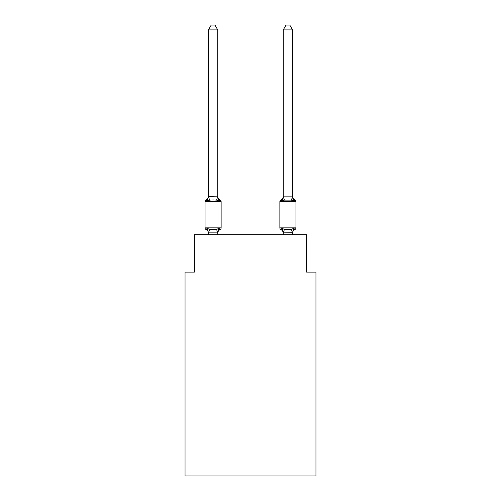 <?xml version="1.0" encoding="UTF-8"?>
<svg xmlns="http://www.w3.org/2000/svg" width="501" height="501" viewBox="0 0 501 501"><rect width="100%" height="100%" fill="white"/><g stroke="black" fill="none" stroke-linecap="round" stroke-linejoin="round"><path stroke-width="0.75" d="M315.956 475.95L315.956 272.099L306.606 272.099L306.606 234.7L194.394 234.7L194.394 272.099L185.044 272.099L185.044 475.95L315.956 475.95M292.578 234.7L292.578 232.702L283.228 232.871L282.057 228.237L280.911 229.552A1.872 1.872 0 0 1 279.865 227.874A1.872 1.872 0 0 0 280.911 229.552L282.057 228.237L280.911 229.552A1.872 1.872 0 0 1 279.865 227.874A1.872 1.872 0 0 0 280.911 229.552L282.057 228.237L280.911 229.552A1.872 1.872 0 0 1 279.865 227.874A1.872 1.872 0 0 0 280.911 229.552L282.057 228.237L280.911 229.552A1.872 1.872 0 0 1 279.865 227.874A1.872 1.872 0 0 0 280.911 229.552L282.057 228.237L280.911 229.552A1.872 1.872 0 0 1 279.865 227.874A1.872 1.872 0 0 0 280.911 229.552L282.057 228.237L280.911 229.552A1.872 1.872 0 0 1 279.865 227.874A1.872 1.872 0 0 0 280.911 229.552L282.057 228.237L280.911 229.552A1.872 1.872 0 0 1 279.865 227.874A1.872 1.872 0 0 0 280.911 229.552L282.057 228.237L280.911 229.552A1.872 1.872 0 0 1 279.865 227.874A1.872 1.872 0 0 0 280.911 229.552L282.057 228.237L280.911 229.552A1.872 1.872 0 0 1 279.865 227.874A1.872 1.872 0 0 0 280.911 229.552L282.057 228.237L280.911 229.552A1.872 1.872 0 0 1 279.865 227.874A1.872 1.872 0 0 0 280.911 229.552L282.057 228.237L280.911 229.552A1.872 1.872 0 0 1 279.865 227.874A1.872 1.872 0 0 0 280.911 229.552L282.057 228.237L280.911 229.552A1.872 1.872 0 0 1 279.865 227.874A1.872 1.872 0 0 0 280.911 229.552L282.057 228.237L280.911 229.552A1.872 1.872 0 0 1 279.865 227.874A1.872 1.872 0 0 0 280.911 229.552L282.057 228.237L280.911 229.552A1.872 1.872 0 0 1 279.865 227.874A1.872 1.872 0 0 0 280.911 229.552L282.057 228.237L280.911 229.552A1.872 1.872 0 0 1 279.865 227.874A1.872 1.872 0 0 0 280.911 229.552L282.057 228.237L280.911 229.552A1.872 1.872 0 0 1 279.865 227.874A1.872 1.872 0 0 0 280.911 229.552L282.057 228.237L280.911 229.552A1.872 1.872 0 0 1 279.865 227.874A1.872 1.872 0 0 0 280.911 229.552L282.057 228.237L284.393 229.439L291.413 229.439L293.749 228.237L294.895 229.552A1.872 1.872 0 0 0 295.947 227.874A1.872 1.872 0 0 1 294.895 229.552L294.363 229.295L294.895 229.552A1.872 1.872 0 0 0 295.947 227.874A1.872 1.872 0 0 1 294.895 229.552A1.872 1.872 0 0 0 295.947 227.874A1.872 1.872 0 0 1 294.895 229.552L294.363 229.295L294.895 229.552A1.872 1.872 0 0 0 295.947 227.874A1.872 1.872 0 0 1 294.895 229.552A1.872 1.872 0 0 0 295.947 227.874A1.872 1.872 0 0 1 294.895 229.552L294.363 229.295L294.895 229.552A1.872 1.872 0 0 0 295.947 227.874A1.872 1.872 0 0 1 294.895 229.552A1.872 1.872 0 0 0 295.947 227.874A1.872 1.872 0 0 1 294.895 229.552L294.363 229.295L294.895 229.552A1.872 1.872 0 0 0 295.947 227.874A1.872 1.872 0 0 1 294.895 229.552A1.872 1.872 0 0 0 295.947 227.874A1.872 1.872 0 0 1 294.895 229.552L294.363 229.295L294.895 229.552A1.872 1.872 0 0 0 295.947 227.874A1.872 1.872 0 0 1 294.895 229.552A1.872 1.872 0 0 0 295.947 227.874A1.872 1.872 0 0 1 294.895 229.552L294.363 229.295L294.895 229.552A1.872 1.872 0 0 0 295.947 227.874A1.872 1.872 0 0 1 294.895 229.552A1.872 1.872 0 0 0 295.947 227.874A1.872 1.872 0 0 1 294.895 229.552L294.363 229.295L294.895 229.552A1.872 1.872 0 0 0 295.947 227.874A1.872 1.872 0 0 1 294.895 229.552A1.872 1.872 0 0 0 295.947 227.874A1.872 1.872 0 0 1 294.895 229.552L294.363 229.295L294.895 229.552A1.872 1.872 0 0 0 295.947 227.874A1.872 1.872 0 0 1 294.895 229.552A1.872 1.872 0 0 0 295.947 227.874A1.872 1.872 0 0 1 294.895 229.552L294.363 229.295L294.895 229.552A1.872 1.872 0 0 0 295.947 227.874A1.872 1.872 0 0 1 294.895 229.552A1.872 1.872 0 0 0 295.947 227.874A1.872 1.872 0 0 1 294.895 229.552L294.363 229.295M292.578 29.91L289.772 25.05L286.033 25.05L283.228 29.91L292.578 29.91L292.578 196.862L293.749 201.321L294.895 200.005A1.872 1.872 0 0 1 295.947 201.69A1.872 1.872 0 0 0 294.895 200.005L293.749 201.321L292.772 198.264L293.749 201.321L294.895 200.005A1.872 1.872 0 0 1 295.947 201.69L295.947 227.874A1.872 1.872 0 0 1 294.895 229.552A1.872 1.872 0 0 0 295.947 227.874L295.947 201.69A1.872 1.872 0 0 0 294.895 200.005L293.749 201.321L294.895 200.005A1.872 1.872 0 0 1 295.947 201.69L295.947 227.874L295.947 201.69A1.872 1.872 0 0 0 294.895 200.005L293.749 201.321L292.772 198.264L293.749 201.321L294.895 200.005A1.872 1.872 0 0 1 295.947 201.69L295.947 227.874L295.947 201.69A1.872 1.872 0 0 0 294.895 200.005L293.749 201.321L294.895 200.005A1.872 1.872 0 0 1 295.947 201.69L295.947 227.874L295.947 201.69A1.872 1.872 0 0 0 294.895 200.005L293.749 201.321L292.772 198.264L293.749 201.321L294.895 200.005A1.872 1.872 0 0 1 295.947 201.69L295.947 227.874L295.947 201.69A1.872 1.872 0 0 0 294.895 200.005L293.749 201.321L294.895 200.005A1.872 1.872 0 0 1 295.947 201.69L295.947 227.874L295.947 201.69A1.872 1.872 0 0 0 294.895 200.005L293.749 201.321L292.772 198.264L293.749 201.321L294.895 200.005A1.872 1.872 0 0 1 295.947 201.69L295.947 227.874L295.947 201.69A1.872 1.872 0 0 0 294.895 200.005L293.749 201.321L294.895 200.005A1.872 1.872 0 0 1 295.947 201.69L295.947 227.874L295.947 201.69A1.872 1.872 0 0 0 294.895 200.005L293.749 201.321L292.772 198.264L293.749 201.321L294.895 200.005A1.872 1.872 0 0 1 295.947 201.69L295.947 227.874L295.947 201.69A1.872 1.872 0 0 0 294.895 200.005L293.749 201.321L294.895 200.005A1.872 1.872 0 0 1 295.947 201.69L295.947 227.874L295.947 201.69A1.872 1.872 0 0 0 294.895 200.005L293.749 201.321L292.772 198.264L293.749 201.321L294.895 200.005A1.872 1.872 0 0 1 295.947 201.69L295.947 227.874L295.947 201.69A1.872 1.872 0 0 0 294.895 200.005L293.749 201.321L294.895 200.005A1.872 1.872 0 0 1 295.947 201.69L295.947 227.874L295.947 201.69A1.872 1.872 0 0 0 294.895 200.005L293.749 201.321L292.772 198.264L293.749 201.321L294.895 200.005A1.872 1.872 0 0 1 295.947 201.69L295.947 227.874L295.947 201.69A1.872 1.872 0 0 0 294.895 200.005L293.749 201.321L294.895 200.005A1.872 1.872 0 0 1 295.947 201.69L295.947 227.874L295.947 201.69A1.872 1.872 0 0 0 294.895 200.005L293.749 201.321L292.772 198.264L293.749 201.321L294.895 200.005A1.872 1.872 0 0 1 295.947 201.69L295.947 227.874L295.947 201.69A1.872 1.872 0 0 0 294.895 200.005L293.749 201.321L294.895 200.005A1.872 1.872 0 0 1 295.947 201.69L295.947 227.874L295.947 201.69A1.872 1.872 0 0 0 294.895 200.005L293.749 201.321L292.772 198.264L293.749 201.321L294.895 200.005A1.872 1.872 0 0 1 295.947 201.69L295.947 227.874L295.947 201.69A1.872 1.872 0 0 0 294.895 200.005L293.749 201.321L294.895 200.005A1.872 1.872 0 0 1 295.947 201.69L295.947 227.874L295.947 201.69A1.872 1.872 0 0 0 294.895 200.005L293.749 201.321L292.772 198.264L293.749 201.321L294.895 200.005A1.872 1.872 0 0 1 295.947 201.69L295.947 227.874L295.947 201.69A1.872 1.872 0 0 0 294.895 200.005L293.749 201.321L291.413 200.118L284.393 200.118L282.057 201.321L280.911 200.005L281.449 200.262M283.228 29.91L283.228 196.862L292.578 196.862M295.947 201.69L295.947 227.874L295.947 201.69L279.865 201.69A1.872 1.872 0 0 1 280.911 200.005A1.872 1.872 0 0 0 279.865 201.69A1.872 1.872 0 0 1 280.911 200.005L282.057 201.321L280.911 200.005A1.872 1.872 0 0 0 279.865 201.69A1.872 1.872 0 0 1 280.911 200.005L282.057 201.321L280.911 200.005A1.872 1.872 0 0 0 279.865 201.69A1.872 1.872 0 0 1 280.911 200.005L282.057 201.321L280.911 200.005A1.872 1.872 0 0 0 279.865 201.69A1.872 1.872 0 0 1 280.911 200.005L282.057 201.321L280.911 200.005A1.872 1.872 0 0 0 279.865 201.69A1.872 1.872 0 0 1 280.911 200.005L282.057 201.321L280.911 200.005A1.872 1.872 0 0 0 279.865 201.69A1.872 1.872 0 0 1 280.911 200.005L282.057 201.321L280.911 200.005A1.872 1.872 0 0 0 279.865 201.69A1.872 1.872 0 0 1 280.911 200.005L282.057 201.321L280.911 200.005A1.872 1.872 0 0 0 279.865 201.69A1.872 1.872 0 0 1 280.911 200.005L282.057 201.321L280.911 200.005A1.872 1.872 0 0 0 279.865 201.69A1.872 1.872 0 0 1 280.911 200.005L282.057 201.321L280.911 200.005A1.872 1.872 0 0 0 279.865 201.69L279.865 227.874A1.872 1.872 0 0 0 280.911 229.552A4.114 4.114 0 0 1 283.228 233.253A4.114 4.114 0 0 0 280.911 229.552A4.114 4.114 0 0 1 283.228 233.253A4.114 4.114 0 0 0 280.911 229.552A4.114 4.114 0 0 1 283.228 233.253A4.114 4.114 0 0 0 280.911 229.552A4.114 4.114 0 0 1 283.228 233.253A4.114 4.114 0 0 0 280.911 229.552A4.114 4.114 0 0 1 283.228 233.253A4.114 4.114 0 0 0 280.911 229.552A4.114 4.114 0 0 1 283.228 233.253A4.114 4.114 0 0 0 280.911 229.552A4.114 4.114 0 0 1 283.228 233.253A4.114 4.114 0 0 0 280.911 229.552A4.114 4.114 0 0 1 283.228 233.253A4.114 4.114 0 0 0 280.911 229.552A4.114 4.114 0 0 1 283.228 233.253A4.114 4.114 0 0 0 280.911 229.552A1.872 1.872 0 0 1 279.865 227.874A1.872 1.872 0 0 0 280.911 229.552A1.872 1.872 0 0 1 279.865 227.874A1.872 1.872 0 0 0 280.911 229.552A4.114 4.114 0 0 1 283.228 233.253L283.228 234.7M283.228 196.862L282.057 201.321L282.495 199.843L282.057 201.321L282.495 199.843L282.057 201.321L282.495 199.843L282.057 201.321L282.495 199.843L282.057 201.321L282.495 199.843L282.057 201.321L282.495 199.843L282.057 201.321L282.495 199.843L282.057 201.321L282.495 199.843L282.057 201.321L282.495 199.843L282.057 201.321L282.495 199.843L282.057 201.321L280.911 200.005A1.872 1.872 0 0 0 279.865 201.69M292.578 196.304L292.578 196.304A4.114 4.114 0 0 0 294.895 200.005M218.386 228.863L218.943 228.237L220.089 229.552L218.943 228.237L220.089 229.552L218.943 228.237L220.089 229.552L218.943 228.237L220.089 229.552L218.943 228.237L220.089 229.552L218.943 228.237L217.697 232.89L208.422 232.871L207.251 228.237L206.105 229.552A1.872 1.872 0 0 1 205.053 227.874A1.872 1.872 0 0 0 206.105 229.552L207.251 228.237L206.105 229.552A1.872 1.872 0 0 1 205.053 227.874A1.872 1.872 0 0 0 206.105 229.552L207.251 228.237L206.105 229.552A1.872 1.872 0 0 1 205.053 227.874A1.872 1.872 0 0 0 206.105 229.552L207.251 228.237L206.105 229.552A1.872 1.872 0 0 1 205.053 227.874A1.872 1.872 0 0 0 206.105 229.552L207.251 228.237L206.105 229.552A1.872 1.872 0 0 1 205.053 227.874A1.872 1.872 0 0 0 206.105 229.552L207.251 228.237L206.105 229.552A1.872 1.872 0 0 1 205.053 227.874A1.872 1.872 0 0 0 206.105 229.552L207.251 228.237L206.105 229.552A1.872 1.872 0 0 1 205.053 227.874A1.872 1.872 0 0 0 206.105 229.552L207.251 228.237L206.105 229.552A1.872 1.872 0 0 1 205.053 227.874A1.872 1.872 0 0 0 206.105 229.552L207.251 228.237L206.105 229.552A1.872 1.872 0 0 1 205.053 227.874A1.872 1.872 0 0 0 206.105 229.552L207.251 228.237L206.105 229.552A1.872 1.872 0 0 1 205.053 227.874A1.872 1.872 0 0 0 206.105 229.552L207.251 228.237L206.105 229.552A1.872 1.872 0 0 1 205.053 227.874A1.872 1.872 0 0 0 206.105 229.552L207.251 228.237L206.105 229.552A1.872 1.872 0 0 1 205.053 227.874A1.872 1.872 0 0 0 206.105 229.552L207.251 228.237L206.105 229.552A1.872 1.872 0 0 1 205.053 227.874A1.872 1.872 0 0 0 206.105 229.552L207.251 228.237L206.105 229.552A1.872 1.872 0 0 1 205.053 227.874A1.872 1.872 0 0 0 206.105 229.552L207.251 228.237L206.105 229.552A1.872 1.872 0 0 1 205.053 227.874A1.872 1.872 0 0 0 206.105 229.552L207.251 228.237L206.105 229.552A1.872 1.872 0 0 1 205.053 227.874A1.872 1.872 0 0 0 206.105 229.552L207.251 228.237L206.105 229.552A1.872 1.872 0 0 1 205.053 227.874A1.872 1.872 0 0 0 206.105 229.552L207.251 228.237L206.105 229.552A1.872 1.872 0 0 1 205.053 227.874A1.872 1.872 0 0 0 206.105 229.552L207.251 228.237L206.105 229.552A1.872 1.872 0 0 1 205.053 227.874A1.872 1.872 0 0 0 206.105 229.552L207.251 228.237L206.105 229.552A1.872 1.872 0 0 1 205.053 227.874A1.872 1.872 0 0 0 206.105 229.552L207.251 228.237L209.587 229.439L213.094 229.627L216.607 229.439L218.943 228.237L220.089 229.552A1.872 1.872 0 0 0 221.135 227.874A1.872 1.872 0 0 1 220.089 229.552L218.943 228.237L220.089 229.552A1.872 1.872 0 0 0 221.135 227.874A1.872 1.872 0 0 1 220.089 229.552L218.943 228.237L220.089 229.552A1.872 1.872 0 0 0 221.135 227.874A1.872 1.872 0 0 1 220.089 229.552L218.943 228.237L220.089 229.552A1.872 1.872 0 0 0 221.135 227.874A1.872 1.872 0 0 1 220.089 229.552L218.943 228.237L220.089 229.552A1.872 1.872 0 0 0 221.135 227.874A1.872 1.872 0 0 1 220.089 229.552L218.943 228.237L220.089 229.552A1.872 1.872 0 0 0 221.135 227.874A1.872 1.872 0 0 1 220.089 229.552L218.943 228.237L220.089 229.552A1.872 1.872 0 0 0 221.135 227.874A1.872 1.872 0 0 1 220.089 229.552L218.943 228.237L220.089 229.552L219.526 229.276M217.772 29.91L208.422 29.91L211.228 25.05L214.967 25.05L217.772 29.91L217.772 196.862L218.943 201.321L220.089 200.005A1.872 1.872 0 0 1 221.135 201.69A1.872 1.872 0 0 0 220.089 200.005L218.943 201.321L220.089 200.005A1.872 1.872 0 0 1 221.135 201.69A1.872 1.872 0 0 0 220.089 200.005L218.943 201.321L220.089 200.005A1.872 1.872 0 0 1 221.135 201.69A1.872 1.872 0 0 0 220.089 200.005L218.943 201.321L220.089 200.005A1.872 1.872 0 0 1 221.135 201.69A1.872 1.872 0 0 0 220.089 200.005L218.943 201.321L220.089 200.005A1.872 1.872 0 0 1 221.135 201.69A1.872 1.872 0 0 0 220.089 200.005L218.943 201.321L220.089 200.005A1.872 1.872 0 0 1 221.135 201.69A1.872 1.872 0 0 0 220.089 200.005L218.943 201.321L220.089 200.005A1.872 1.872 0 0 1 221.135 201.69A1.872 1.872 0 0 0 220.089 200.005L218.943 201.321L220.089 200.005A1.872 1.872 0 0 1 221.135 201.69A1.872 1.872 0 0 0 220.089 200.005L218.943 201.321L220.089 200.005A1.872 1.872 0 0 1 221.135 201.69A1.872 1.872 0 0 0 220.089 200.005L218.943 201.321L220.089 200.005A1.872 1.872 0 0 1 221.135 201.69A1.872 1.872 0 0 0 220.089 200.005L218.943 201.321L216.607 200.118L213.094 199.93L209.587 200.118L207.251 201.321L206.105 200.005L206.637 200.262M207.251 201.321L206.105 200.005L207.251 201.321L206.105 200.005L207.251 201.321L206.105 200.005L207.251 201.321L206.105 200.005L207.251 201.321L206.105 200.005L207.251 201.321L206.105 200.005L207.251 201.321L206.105 200.005L207.251 201.321L206.105 200.005L207.251 201.321L206.105 200.005L207.251 201.321L206.105 200.005L207.251 201.321L208.422 196.693L217.772 196.862M208.422 234.7L208.422 233.253A4.114 4.114 0 0 0 206.105 229.552M217.772 232.702L218.211 230.498L217.772 232.702M217.772 196.304L217.772 196.304A4.114 4.114 0 0 0 220.089 200.005A1.872 1.872 0 0 1 221.135 201.69A1.872 1.872 0 0 0 220.089 200.005A1.872 1.872 0 0 1 221.135 201.69A1.872 1.872 0 0 0 220.089 200.005A1.872 1.872 0 0 1 221.135 201.69A1.872 1.872 0 0 0 220.089 200.005A1.872 1.872 0 0 1 221.135 201.69A1.872 1.872 0 0 0 220.089 200.005A1.872 1.872 0 0 1 221.135 201.69A1.872 1.872 0 0 0 220.089 200.005A1.872 1.872 0 0 1 221.135 201.69A1.872 1.872 0 0 0 220.089 200.005A1.872 1.872 0 0 1 221.135 201.69A1.872 1.872 0 0 0 220.089 200.005A1.872 1.872 0 0 1 221.135 201.69A1.872 1.872 0 0 0 220.089 200.005A1.872 1.872 0 0 1 221.135 201.69A1.872 1.872 0 0 0 220.089 200.005A1.872 1.872 0 0 1 221.135 201.69L221.135 227.874A1.872 1.872 0 0 1 220.089 229.552A1.872 1.872 0 0 0 221.135 227.874A1.872 1.872 0 0 1 220.089 229.552A1.872 1.872 0 0 0 221.135 227.874A1.872 1.872 0 0 1 220.089 229.552A1.872 1.872 0 0 0 221.135 227.874L205.053 227.874L205.053 201.69A1.872 1.872 0 0 1 206.105 200.005A4.114 4.114 0 0 0 208.422 196.304M208.422 196.862L208.422 29.91M293.749 228.237L294.895 229.552L293.749 228.237L294.895 229.552L293.749 228.237L294.895 229.552L293.749 228.237L294.895 229.552L293.749 228.237L294.895 229.552L293.749 228.237L294.895 229.552L293.749 228.237L294.895 229.552L293.749 228.237L294.895 229.552L293.749 228.237L294.895 229.552L293.749 228.237L292.578 232.702M220.089 200.005L218.943 201.321L220.089 200.005A1.872 1.872 0 0 1 221.135 201.69L205.053 201.69M220.089 229.552L218.943 228.237L220.089 229.552A4.114 4.114 0 0 0 217.772 233.253M282.057 228.237L280.911 229.552A1.872 1.872 0 0 1 279.865 227.874L295.947 227.874M217.772 234.7L217.772 232.871M282.057 201.321L280.911 200.005A4.114 4.114 0 0 0 283.228 196.304M292.578 233.253A4.114 4.114 0 0 1 294.895 229.552M280.911 229.552A4.114 4.114 0 0 1 283.228 233.253M209.587 229.439L208.497 232.89M216.607 229.439L217.697 232.89M208.497 196.668L209.587 200.118M217.697 196.668L216.607 200.118M292.503 232.89L291.413 229.439M283.303 232.89L284.393 229.439M291.413 200.118L292.503 196.668M284.393 200.118L283.303 196.668"/></g></svg>
